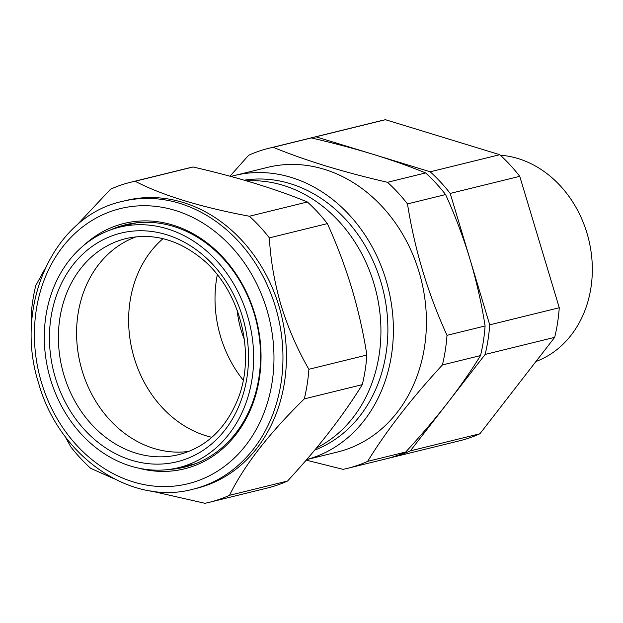<?xml version="1.0" encoding="UTF-8"?>
<svg xmlns="http://www.w3.org/2000/svg" width="623" height="623" viewBox="0 0 623 623"><rect width="100%" height="100%" fill="white"/><g stroke="black" fill="none" stroke-linecap="round" stroke-linejoin="round"><path stroke-width="0.93" d="M535.951 361.496A106.517 88.972 -103.8 0 0 591.85 258.514A106.517 88.972 -103.8 0 0 518.063 158.561A106.517 88.972 -103.8 0 0 500.331 155.213M244.38 339.457A85.982 71.816 76.2 0 1 237.215 310.285M203.153 248.102A123.806 103.418 76.2 0 1 252.704 374.135A123.806 103.418 76.2 0 1 177.197 467.99A123.806 103.418 76.2 0 1 94.797 446.784A123.806 103.418 76.2 0 1 45.074 322.348A123.806 103.418 76.2 0 1 118.097 227.551A123.806 103.418 76.2 0 1 203.153 248.102M195.895 463.567A124.032 103.605 76.2 0 1 191.16 464.789L177.197 467.99M188.901 451.402A110.91 92.64 76.2 0 1 121.828 431.178A110.91 92.64 76.2 0 1 76.925 323.695A110.91 92.64 76.2 0 1 136.157 236.818M163.008 238.671A111.058 92.765 -103.8 0 0 132.442 351.504A111.058 92.765 -103.8 0 0 211.836 437.315M209.351 502.302L267.353 488.043A164.791 137.652 -103.8 0 0 287.514 481.057C318.408 447.594 343.335 415.455 362.298 384.632A164.791 137.652 -103.8 0 0 366.885 355.024C363.357 332.573 358.311 310.293 351.746 288.184C344.978 265.974 336.848 244.45 327.371 223.61A164.791 137.652 -103.8 0 0 307.38 201.984C275.6 188.886 237.495 177.228 193.083 166.995A164.791 137.652 -103.8 0 0 188.683 167.984L130.682 182.243A164.791 137.652 76.2 0 1 135.09 181.254C162.58 195.466 200.676 207.132 249.387 216.243A164.791 137.652 76.2 0 1 269.37 237.869C270.577 260.165 274.494 282.725 281.129 305.543C288.231 328.352 297.483 349.596 308.883 369.283A164.791 137.652 76.2 0 1 304.304 398.891C268.934 433.53 244.006 465.669 229.513 495.308A164.791 137.652 76.2 0 1 209.351 502.302A164.791 137.652 76.2 0 1 204.944 503.291L150.673 490.932M83.864 245.291A126.36 105.552 76.2 0 1 254.659 313.517A126.36 105.552 76.2 0 1 138.641 468.138M168.973 469.454A124.732 104.189 -103.8 0 0 184.836 467.079A124.732 104.189 -103.8 0 0 254.239 313.727A124.732 104.189 -103.8 0 0 125.293 224.817A124.732 104.189 -103.8 0 0 110.131 230.058M122.303 201.408L125.776 200.551A148.181 123.775 76.2 0 1 278.964 306.173A148.181 123.775 76.2 0 1 196.518 488.354L193.044 489.203A148.181 123.775 76.2 0 0 275.491 307.03A148.181 123.775 76.2 0 0 122.303 201.408C53.734 216.017 13.309 305.815 38.797 383.776C59.084 456.527 130.838 506.226 193.044 489.203M76.208 225.806L110.52 189.236A164.791 137.652 76.2 0 1 130.682 182.243M31.711 322.792L31.15 315.261A164.791 137.652 76.2 0 1 35.737 285.653L44.864 268.934M180.405 467.25A124.732 104.189 -103.8 0 0 188.73 466.027M314.685 450.118A140.043 116.976 -103.8 0 0 387.202 314.49A140.043 116.976 -103.8 0 0 290.248 183.66A140.043 116.976 -103.8 0 0 244.216 180.187M316.476 447.968A140.043 116.976 -103.8 0 0 379.633 310.558A140.043 116.976 -103.8 0 0 283.294 185.374A140.043 116.976 -103.8 0 0 246.607 180.888M230.899 176.457A146.553 122.419 76.2 0 1 234.497 175.507A146.553 122.419 76.2 0 1 291.214 177.423A146.553 122.419 76.2 0 1 393.136 320.658A146.553 122.419 76.2 0 1 306.656 459.579M234.497 175.507L267.532 167.385A146.553 122.419 76.2 0 1 324.248 169.3A146.553 122.419 76.2 0 1 426.241 313.883A146.553 122.419 76.2 0 1 337.495 452.025L306.625 459.61M306.173 460.132L343.063 469.345A164.791 137.652 -103.8 0 0 347.47 468.356A164.791 137.652 -103.8 0 0 367.632 461.363C386.322 430.898 411.25 398.759 442.416 364.938A164.791 137.652 -103.8 0 0 447.003 335.33C427.806 293.269 414.63 249.465 407.489 203.916A164.791 137.652 -103.8 0 0 387.498 182.298C365.74 177.282 345.15 171.831 325.736 165.936C306.594 160.033 289.088 153.826 273.201 147.301L311.305 137.94C333.196 142.978 353.786 148.438 373.068 154.302C392.319 160.236 409.825 166.45 425.602 172.929A164.791 137.652 76.2 0 1 445.585 194.555C455.109 215.488 463.232 237.013 469.96 259.129C476.548 281.323 481.595 303.611 485.099 325.969A164.791 137.652 76.2 0 1 480.52 355.577C471.19 370.74 460.265 386.431 447.742 402.653C435.041 418.944 421.039 435.391 405.729 451.994A164.791 137.652 76.2 0 1 385.567 458.987L347.47 468.356M243.211 380.155A111.704 93.31 76.2 0 1 217.31 274.774M447.003 335.33L485.099 325.969M442.416 364.938L480.52 355.577M407.489 203.916L445.585 194.555M387.498 182.298L425.602 172.929M273.201 147.301A164.791 137.652 -103.8 0 0 268.801 148.297L306.898 138.929A164.791 137.652 76.2 0 1 311.305 137.94M268.801 148.297A164.791 137.652 -103.8 0 0 248.632 155.283L229.973 176.208M367.632 461.363L405.729 451.994M129.226 223.945A124.732 104.189 -103.8 0 0 121.283 226.717M362.298 384.632L304.304 398.891M366.885 355.024L308.883 369.283M287.514 481.057L229.513 495.308M114.344 478.916L90.647 468.301A164.791 137.652 76.2 0 1 70.664 446.675L64.963 436.225M193.083 166.995L135.09 181.254M307.38 201.984L249.387 216.243M327.371 223.61L269.37 237.869M118.097 227.551L131.951 223.914A124.032 103.605 76.2 0 1 136.717 222.808M387.872 458.396A164.791 137.652 -103.8 0 0 390.185 457.85A164.791 137.652 -103.8 0 0 410.347 450.865L485.138 354.44A164.791 137.652 -103.8 0 0 489.717 324.832L450.203 193.418L519.753 176.325L559.267 307.739A164.791 137.652 76.2 0 1 554.688 337.347L479.905 433.764A164.791 137.652 76.2 0 1 459.735 440.757L390.185 457.85M450.203 193.418A164.791 137.652 -103.8 0 0 430.22 171.792L315.923 136.803A164.791 137.652 -103.8 0 0 311.516 137.792A164.791 137.652 -103.8 0 0 309.21 138.384M485.138 354.44L554.688 337.347M489.717 324.832L559.267 307.739M430.22 171.792L499.771 154.699A164.791 137.652 76.2 0 1 519.753 176.325M315.923 136.803L385.473 119.709L499.771 154.699M311.516 137.792L381.066 120.698A164.791 137.652 76.2 0 1 385.473 119.709M410.347 450.865L479.905 433.764M180.164 454.284A111.206 92.889 76.2 0 1 103.761 435.827A111.206 92.889 76.2 0 1 59.263 322.621A111.206 92.889 76.2 0 1 127.076 238.321C152.479 232.955 176.745 239.255 199.882 257.206C240.05 288.052 257.182 354.37 237.036 401.134C225.043 429.231 206.081 446.948 180.164 454.284M200.489 252.985A117.716 98.325 76.2 0 1 234.147 415.977A117.716 98.325 76.2 0 1 97.468 441.902A117.716 98.325 76.2 0 1 63.811 278.909A117.716 98.325 76.2 0 1 200.489 252.985M266.831 309.569A141.67 118.339 -103.8 0 0 113.425 210.566A141.67 118.339 -103.8 0 0 41.554 382.756A141.67 118.339 -103.8 0 0 194.96 481.75A141.67 118.339 -103.8 0 0 266.831 309.569"/></g></svg>
